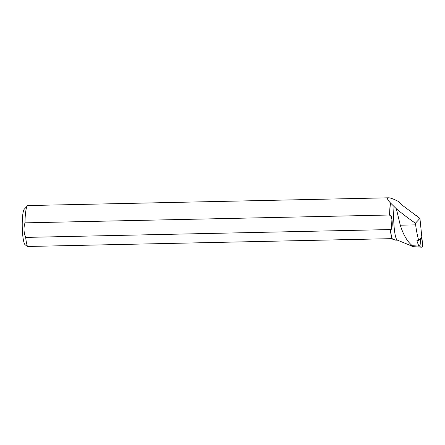 <?xml version="1.0" encoding="UTF-8"?>
<svg xmlns="http://www.w3.org/2000/svg" width="445" height="445" viewBox="0 0 445 445"><rect width="100%" height="100%" fill="white"/><g stroke="black" fill="none" stroke-linecap="round" stroke-linejoin="round"><path stroke-width="0.67" d="M422.299 247.019L422.377 242.341L421.521 237.63L421.921 238.481A1.057 1.018 92.9 0 1 422.016 238.832L422.75 246.024A1.057 1.018 92.9 0 1 421.671 247.197L419.958 247.109M408.315 244.566L412.643 246.552A1.057 1.018 -87.1 0 0 412.982 246.636L419.924 247.109A1.057 1.018 -87.1 0 0 421.009 245.94L420.297 238.937M419.93 218.4L415.413 223.229L415.624 224.87C416.47 231.055 417.516 236.289 418.762 240.573L421.849 237.274L419.93 218.4L415.619 215.246L416.859 215.664L417.032 216.298M415.697 215.246L401.134 204.394L398.993 201.685L393.87 199.299C391.428 198.286 389.67 197.786 388.596 197.803L27.924 205.562A21.31 3.371 -91.2 0 0 27.39 205.851A21.31 3.371 -91.2 0 0 24.987 222.85C23.502 227.729 23.73 232.579 25.671 237.408L390.298 229.559L390.387 229.27A21.21 3.354 88.8 0 0 392.451 239.104L395.761 240.178L397.396 240.139M415.413 223.229C407.904 218.033 401.546 213.211 396.345 208.749L390.46 202.948C387.322 199.627 386.705 197.908 388.596 197.803M390.571 203.003A21.21 3.354 88.8 0 0 389.725 215.291L389.614 215.007A21.31 3.371 -91.2 0 1 390.46 202.948M396.345 208.749L400.278 225.198C403.37 234.904 407.381 241.735 412.315 245.69L410.857 245.557M394.086 206.369A21.21 3.354 88.8 0 0 394.203 227.89A21.21 3.354 88.8 0 0 397.279 240.094L410.757 245.562M389.614 215.007L24.987 222.85M389.725 215.291L390.894 215.269C392.457 220.158 392.679 224.814 391.55 229.242L390.387 229.27M412.315 245.69L419.435 246.141M392.451 239.104L391.511 238.654L27.479 246.486A21.31 3.371 -91.2 0 1 25.671 237.408M392.29 239.071A21.31 3.371 -91.2 0 1 390.298 229.559M27.479 246.486L25.02 244.689A17.978 2.842 -91.2 0 1 22.25 227A17.978 2.842 -91.2 0 1 24.258 209.206L27.39 205.851M391.55 229.242L390.894 215.269M418.2 246.079L418.461 245.145L419.68 245.879M418.762 240.573L416.859 240.762L418.461 245.145M417.271 216.42L416.859 215.664M420.775 238.425L421.921 238.481M421.009 245.94L422.75 246.024M422.016 238.832L420.464 238.754M400.278 225.198L415.624 224.87M419.941 247.109L421.688 247.197"/></g></svg>
